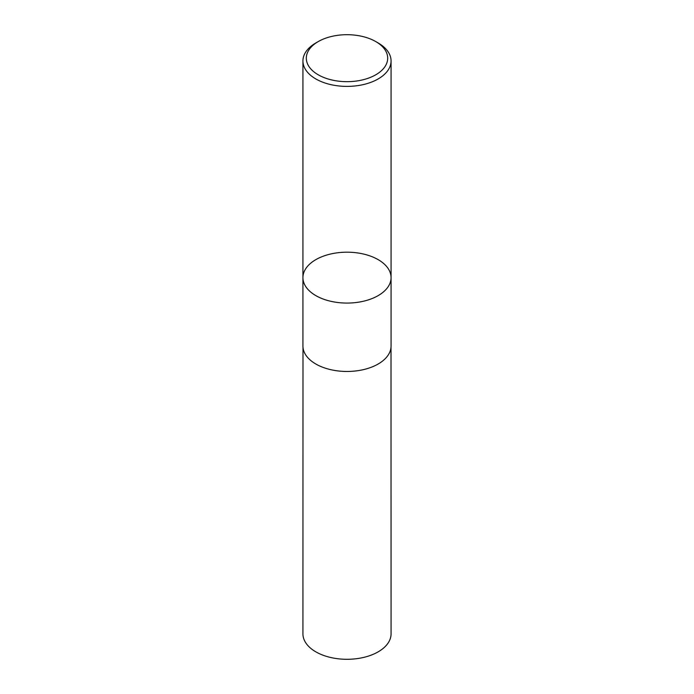 <?xml version="1.0" encoding="UTF-8"?>
<svg xmlns="http://www.w3.org/2000/svg" width="694" height="694" viewBox="0 0 694 694"><rect width="100%" height="100%" fill="white"/><g stroke="black" fill="none" stroke-linecap="round" stroke-linejoin="round"><path stroke-width="1.04" d="M378.161 42.959L375.766 41.579A40.677 23.483 180 0 1 375.766 74.796A40.677 23.483 180 0 1 318.234 74.796A40.677 23.483 180 0 1 318.234 41.579A40.677 23.483 180 0 1 375.766 41.579L378.161 42.959A44.069 25.444 180 0 1 391.069 60.951A44.069 25.444 180 0 1 347 86.394A44.069 25.444 180 0 1 302.931 60.951A44.069 25.444 180 0 1 315.839 42.959L318.234 41.579M391.069 277.635A44.069 25.444 180 0 1 363.864 301.135A44.069 25.444 180 0 1 315.839 295.618A44.069 25.444 180 0 1 302.931 277.635A44.069 25.444 0 0 0 315.839 295.618A44.069 25.444 0 0 0 363.864 301.135A44.069 25.444 0 0 0 391.069 277.635A44.069 25.444 0 0 0 378.161 259.643A44.069 25.444 0 0 0 330.136 254.125A44.069 25.444 0 0 0 302.931 277.635L302.931 346.02A44.069 25.444 180 0 0 347 371.464A44.069 25.444 180 0 0 391.069 346.02L391.069 60.951M391.008 347.364L391.069 633.856A44.069 25.444 180 0 1 347 659.3A44.069 25.444 180 0 1 302.931 633.856L302.992 347.364M302.931 60.951L302.931 277.635"/></g></svg>

